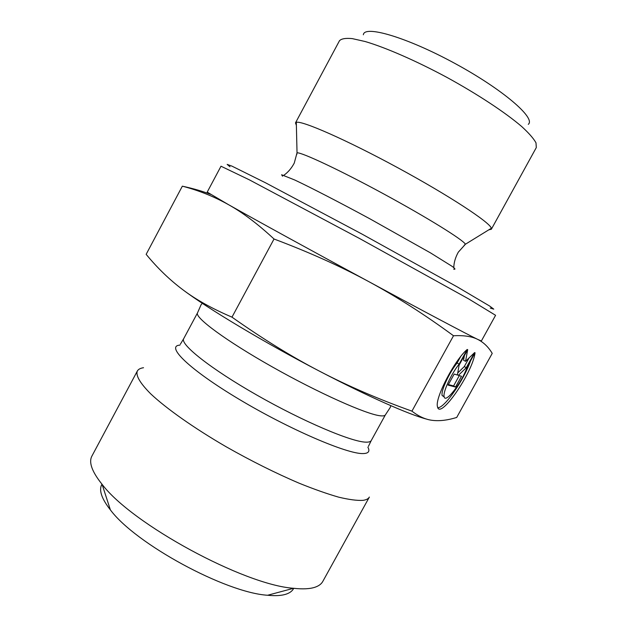 <?xml version="1.0" encoding="UTF-8"?>
<svg xmlns="http://www.w3.org/2000/svg" width="627" height="627" viewBox="0 0 627 627"><rect width="100%" height="100%" fill="white"/><g stroke="black" fill="none" stroke-linecap="round" stroke-linejoin="round"><path stroke-width="0.94" d="M475.039 352.766C472.813 372.532 439.605 420.678 437.481 406.672C434.652 398.513 454.747 359.718 467.24 349.451L459.129 364.13C451.087 374.084 442.78 392.204 444.128 396.664C445.178 404.337 462.06 382.376 467.178 366.967L475.039 352.766M437.834 407.707C444.512 408.099 463.886 380.134 470.563 360.838M444.175 396.86L442.145 395.519C440.765 391.052 449.057 372.932 457.107 362.994L460.594 356.692M459.129 364.13L457.107 362.994M455.547 387.047L448.078 385.111L454.199 374.045L457.373 375.024L459.097 365.173L467.687 349.639L465.555 361.348L474.615 352.586L466.261 367.681L458.423 375.346L461.496 376.294L455.547 387.047L453.595 385.926L459.301 375.612M458.423 375.346L457.42 374.774M457.734 372.963L464.301 366.576L469.074 357.939M466.261 367.681L464.301 366.576M465.555 361.348L463.557 360.235L464.395 355.603M448.376 384.57L453.595 385.926M296.375 125.369L295.482 122.892L339.481 40.731C341.394 38.694 345.649 37.988 352.233 38.608L365.196 41.531C385.77 47.605 416.14 60.835 446.973 77.427C477.68 94.254 505.323 112.507 521.617 126.466C528.827 133.049 533.624 138.512 536.007 142.854L536.297 147.588L491.356 229.239L488.786 229.843M528.295 124.334C536.132 118.205 502.689 89.316 454.646 63.296C406.657 37.173 364.209 24.861 363.346 34.775M295.482 122.892L296.305 122.351C301.775 120.298 346.621 139.946 397.902 167.809C449.198 195.64 490.102 222.546 491.356 228.259L491.356 229.239M453.509 335.758L411.931 411.14C418.954 416.626 425.945 419.714 432.889 420.403C439.895 421.187 447.827 420.2 456.707 417.457L492.226 353.393C488.464 347.029 483.621 342.358 477.696 339.387C471.857 336.417 463.792 335.21 453.509 335.758C425.122 314.872 396.852 296.814 368.7 281.578C340.602 266.365 309.04 252.172 274.023 239.005C257.854 223.988 242.61 212.498 228.283 204.535C255.361 219.826 313.821 251.929 368.7 281.578C423.852 311.4 467.044 334.254 477.696 339.387L481.371 340.978L495.581 315.303L468.722 298.946L359.53 238.479L249.342 179.831L221.002 166.218L207.208 192.121L228.283 204.535C213.838 196.47 198.524 190.349 182.339 186.172C193.163 188.523 202.576 191.251 210.586 194.354M274.023 239.005L231.982 317.152C262.737 338.87 292.002 356.928 319.794 371.333C347.609 385.848 378.316 399.117 411.931 411.14M490.267 308.076L493.762 309.142L489.687 306.07L457.412 286.978L361.936 234.051L265.542 182.802L231.959 166.139L227.162 164.392L229.96 166.743M182.339 186.172L146.154 254.335C157.44 268.066 169.651 279.854 182.786 289.698C195.726 299.518 212.122 308.664 231.982 317.152M426.815 419.165C409.564 414.784 368.182 396.577 319.794 371.333C264.727 342.734 207.78 308.57 182.786 289.698M363.002 500.354C366.293 499.891 368.417 498.794 369.366 497.054L322.795 581.433C321.392 583.988 318.829 585.908 315.107 587.193C309.989 588.933 302.81 589.302 293.561 588.291C244.005 584.897 131.921 524.039 102.083 484.326C91.95 471.692 88.564 462.271 91.91 456.072L137.321 371.059C135.628 375.589 140.095 383.183 150.715 393.85C166.374 408.577 193.712 427.912 226.12 446.745C251.239 460.986 275.621 473.158 299.259 483.252C314.08 489.24 327.239 493.88 338.729 497.172C349.043 499.633 357.131 500.699 363.002 500.354M143.528 367.728C140.362 368.182 138.293 369.295 137.321 371.059M101.974 484.201C98.643 489.906 101.441 498.473 110.391 509.9C135.463 543.789 225.508 592.68 267.588 595.258C275.425 596.026 281.609 595.65 286.147 594.145C289.893 592.876 292.417 590.932 293.726 588.314M453.658 269.132C455.766 269.634 455.273 268.724 452.177 266.389L430.561 252.924L370.134 218.948C339.56 202.388 310.953 187.63 294.808 180.027L281.609 174.753L282.558 176.226M464.199 245.259L465.43 244.224C463.188 239.898 427.355 217.616 383.716 193.931C340.085 170.23 301.885 152.314 297.033 152.792L296.837 154.383M179.949 345.14C165.16 345.775 189.095 369.413 239.114 399.281C289.016 429.189 347.327 454.207 363.072 453.572C368.519 453.47 370.126 451.338 367.892 447.184M368.425 446.353L371.262 440.53C370.628 441.69 368.872 442.231 365.996 442.153C351.818 442.074 303.162 421.516 256.874 395.096C210.507 368.7 179.847 344.247 183.687 338.69L180.341 344.239M202.309 303.311L201.087 304.73L197.529 312.849C194.299 317.27 225.642 340.586 272.181 366.842C318.657 393.113 366.913 414.588 380.487 415.803C383.246 416.101 384.884 415.787 385.393 414.847L371.262 440.53M444.128 396.664L442.145 395.519M491.356 228.259L465.43 244.224L458.298 252.172C455.421 257.383 453.917 262.517 453.783 267.572M296.305 122.351L297.033 152.792L294.251 163.098C291.445 168.357 287.965 172.417 283.804 175.278M197.529 312.849L183.687 338.69M385.393 414.847L390.26 407.44L390.786 405.653M267.588 595.258L293.561 588.291M110.391 509.9L102.083 484.326"/></g></svg>
